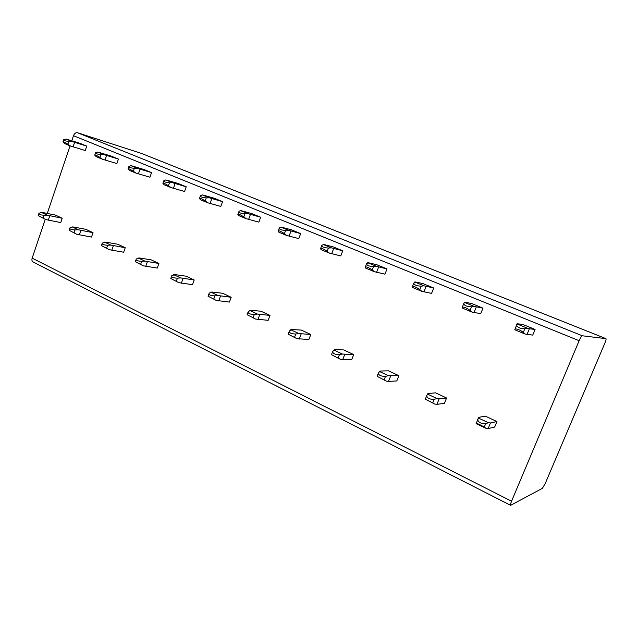 <?xml version="1.0" encoding="UTF-8"?>
<svg xmlns="http://www.w3.org/2000/svg" width="638" height="638" viewBox="0 0 638 638"><rect width="100%" height="100%" fill="white"/><g stroke="black" fill="none" stroke-linecap="round" stroke-linejoin="round"><path stroke-width="0.96" d="M542.34 488.365L545.203 483.564L604.864 343.148C605.917 340.564 606.283 339.065 605.972 338.65L582.295 335.771C581.545 335.995 580.484 337.646 579.129 340.708L511.556 501.221C510.591 503.581 510.28 504.953 510.623 505.336L542.34 488.365M71.775 140.783L73.49 135.703C74.447 133.43 75.778 132.449 77.493 132.744L141.389 153.391M510.623 505.336L33.08 262.003C31.94 261.269 31.637 259.985 32.163 258.135L45.258 219.344M47.252 213.443L70.068 145.839M70.523 146.03L67.891 144.22C64.47 142.107 62.819 141.357 62.931 141.971L64.582 143.574L70.523 146.03L85.237 150.52L86.744 146.102L79.75 143.247L67.548 139.475L66.097 139.084L63.712 139.642C63.146 140.368 64.861 140.958 68.84 141.421L72.046 141.524L86.744 146.102M76.743 234.274L69.087 230.254L76.743 234.274L91.513 237.073L93.028 232.663L85.931 229.345L73.697 227.04L72.246 226.929L69.909 227.854C69.263 228.93 70.977 229.616 75.061 229.903L78.291 229.776L93.028 232.663M102.471 159.237L99.871 157.427C96.386 155.257 94.679 154.5 94.743 155.138L96.258 156.669L102.471 159.237L116.874 163.567L118.429 159.061L111.124 156.079L99.209 152.45L97.821 152.091L95.58 152.689C95.022 153.495 96.777 154.125 100.852 154.571L104.042 154.643L118.429 159.061M109.218 249.673L101.434 245.598L109.218 249.673L123.66 252.225L125.239 247.727L117.815 244.25L105.868 242.169L102.311 243.07C101.665 244.258 103.428 244.992 107.607 245.255L110.821 245.08L125.239 247.727M135.894 173.065L133.342 171.255C129.801 169.03 128.031 168.249 128.031 168.926L129.394 170.378L135.894 173.065L149.946 177.212L151.557 172.611L143.917 169.485L132.321 166.024L131.021 165.697L128.932 166.335C128.382 167.236 130.192 167.898 134.363 168.336L137.537 168.368L151.557 172.611M143.223 265.799L135.296 261.668L143.223 265.799L157.291 268.072L158.926 263.478L151.158 259.849L139.555 257.999L136.245 258.996C135.599 260.312 137.409 261.094 141.692 261.333L144.882 261.109L158.926 263.478M170.912 187.548L168.408 185.746C164.803 183.457 162.969 182.667 162.905 183.361L164.102 184.733L170.912 187.548L184.557 191.488L186.232 186.79L178.233 183.521L167.004 180.235L165.784 179.956L163.87 180.634C163.336 181.631 165.202 182.34 169.461 182.755L172.611 182.755L186.232 186.79M178.863 282.698L170.793 278.503L178.863 282.698L192.509 284.668L194.207 279.978L186.065 276.174L174.844 274.595L171.805 275.68C171.175 277.147 173.042 277.985 177.42 278.184L180.586 277.905L194.207 279.978M207.637 202.74L205.189 200.938C201.528 198.593 199.622 197.78 199.471 198.514L200.492 199.782L207.637 202.74L220.82 206.449L222.558 201.648L214.177 198.219L203.362 195.132L202.246 194.901L200.507 195.619C199.997 196.735 201.927 197.493 206.281 197.884L209.408 197.836L222.558 201.648M216.258 300.434L208.036 296.176L216.258 300.434L229.425 302.069L231.187 297.276L222.646 293.281L211.856 291.997L209.16 293.153C208.514 294.82 210.444 295.721 214.918 295.873L218.052 295.538L231.187 297.276M246.196 218.69L243.812 216.888C240.103 214.488 238.126 213.658 237.862 214.416L238.684 215.58L246.196 218.69L258.853 222.136L260.663 217.231L251.858 213.634L241.515 210.771L240.51 210.588L238.979 211.345C238.508 212.606 240.494 213.411 244.952 213.77L248.03 213.674L260.663 217.231M255.551 319.064L247.113 314.709L255.551 319.064L268.167 320.324L270.002 315.427L261.038 311.232L250.734 310.267L248.27 311.599C247.791 313.402 249.809 314.351 254.323 314.454L257.417 314.055L270.002 315.427M286.725 235.454L284.412 233.667C280.712 231.227 278.631 230.366 278.176 231.084L278.83 232.184L286.725 235.454L298.791 238.604L300.665 233.596L291.422 229.816L281.613 227.208L279.356 227.902C279.029 229.289 281.111 230.151 285.601 230.47L288.639 230.318L300.665 233.596M296.877 338.666L288.201 334.184L296.877 338.666L308.872 339.512L310.786 334.503L301.359 330.093L291.614 329.487L289.405 331.002C289.126 332.948 291.247 333.953 295.777 334.009L298.823 333.538L310.786 334.503M329.383 253.095L327.158 251.324C323.482 248.876 321.289 247.967 320.587 248.605L321.066 249.657L329.383 253.095L340.772 255.926L342.734 250.798L333.012 246.818L323.793 244.49L321.815 245.351C321.712 246.866 323.905 247.767 328.395 248.054L331.385 247.847L342.734 250.798M340.405 359.306L331.473 354.696L340.405 359.306L351.69 359.688L353.683 354.569L343.77 349.927L334.647 349.72L332.733 351.442C332.677 353.548 334.918 354.608 339.448 354.608L342.439 354.058L353.683 354.569M374.346 271.692L372.217 269.938C368.581 267.481 366.268 266.524 365.287 267.075L365.574 268.064L374.346 271.692L384.969 274.157L387.011 268.909L376.771 264.714L368.238 262.704L366.571 263.733C366.698 265.392 369.019 266.341 373.509 266.588L376.436 266.309L387.011 268.909M386.317 381.077L377.114 376.324L386.317 381.077L388.526 381.404L396.804 380.95L398.886 375.702L388.43 370.814L380.017 371.045L378.43 372.999C378.629 375.28 380.99 376.396 385.519 376.34L388.446 375.702L398.886 375.702M421.806 291.319L419.78 289.588C416.191 287.124 413.751 286.111 412.459 286.558L412.539 287.491L421.806 291.319L431.559 293.376L433.696 287.993L422.89 283.575L415.123 281.924L413.807 283.144C414.206 284.955 416.646 285.96 421.136 286.151L423.983 285.808L433.696 287.993M434.813 404.077L425.323 399.173L434.813 404.077L436.934 404.34L444.391 403.375L446.568 398L435.531 392.841L427.923 393.566L426.694 395.759C427.173 398.24 429.677 399.42 434.191 399.3L437.038 398.567L439.159 398.846L446.568 398M471.96 312.07L470.07 310.363C466.537 307.891 463.954 306.822 462.327 307.157L462.167 308.018L471.96 312.07L480.733 313.657L482.966 308.146L471.562 303.481L464.655 302.221L463.73 303.656C464.432 305.634 467.016 306.695 471.49 306.838L474.249 306.415L482.966 308.146M476.092 423.648L486.116 428.401L488.142 428.592L494.665 427.069L496.938 421.559L485.271 416.104L478.58 417.38L476.323 423.345C478.061 423.728 480.709 424.98 484.25 427.101L485.701 423.592C481.196 423.784 478.556 422.539 477.758 419.844L478.58 417.38M514.691 329.742L525.066 334.033L532.73 335.109L535.067 329.455L523 324.519L517.075 323.705L515.113 328.969C517.123 328.761 519.858 329.886 523.32 332.358L524.811 328.745C520.361 328.666 517.625 327.541 516.589 325.372L517.075 323.705M45.697 219.552L38.168 215.588L45.697 219.552L60.746 222.574L62.213 218.252L55.41 215.07L42.921 212.574L41.398 212.422L38.934 213.307C38.288 214.28 39.963 214.918 43.95 215.229L47.188 215.142L62.213 218.252M41.398 212.422L47.188 215.142M48.289 220.198L49.772 215.796M73.083 146.86L74.598 142.362M66.097 139.084L72.046 141.524M72.246 226.929L78.291 229.776M79.319 234.904L80.859 230.414M105.007 160.058L106.578 155.473M97.821 152.091L104.042 154.643M104.496 242.105L110.821 245.08M111.77 250.279L113.373 245.694M138.406 173.871L140.041 169.182M131.021 165.697L137.537 168.368M138.255 257.991L144.882 261.109M145.751 266.373L147.402 261.692M173.392 188.338L175.091 183.553M165.784 179.956L172.611 182.755M173.64 274.635L180.586 277.905M181.352 283.248L183.074 278.463M210.085 203.506L211.848 198.609M202.246 194.901L209.408 197.836M210.755 292.1L218.052 295.538M218.714 300.945L220.501 296.056M248.597 219.424L250.431 214.424M240.51 210.588L248.03 213.674M249.745 310.451L257.417 314.055M257.951 319.534L259.818 314.542M289.07 236.164L290.984 231.044M280.728 227.072L288.639 230.318M290.753 329.742L298.823 333.538M299.23 339.089L301.168 333.977M331.672 253.772L333.666 248.541M323.051 244.426L331.385 247.847M333.929 350.055L342.439 354.058M342.694 359.688L344.719 354.457M376.564 272.338L378.645 266.971M367.647 262.712L376.436 266.309M379.466 371.483L388.446 375.702M388.526 381.404L390.647 376.045M423.935 291.925L426.112 286.422M414.7 282.004L423.983 285.808M427.548 394.101L437.038 398.567M436.934 404.34L439.159 398.846M474.002 312.62L476.275 306.982M464.432 302.388L474.249 306.415M478.404 418.034L488.445 422.755L490.462 422.97L496.938 421.559M488.142 428.592L490.462 422.97M526.996 334.535L529.38 328.745L535.067 329.455M486.116 428.401L484.25 427.101M488.445 422.755L485.701 423.592M525.066 334.033L523.32 332.358M517.059 323.968L527.466 328.227L524.811 328.745M527.466 328.227L529.38 328.745M141.205 153.319L605.94 338.642M77.493 132.744L582.295 335.771M73.49 135.703L579.129 340.708M32.163 258.135L511.556 501.221M43.025 217.973L43.95 215.229M67.891 144.22L68.84 141.421M74.104 232.703L75.061 229.903M99.871 157.427L100.852 154.571M106.618 248.118L107.607 245.255M133.342 171.255L134.363 168.336M140.663 264.252L141.692 261.333M168.408 185.746L169.461 182.755M176.351 281.167L177.42 278.184M205.189 200.938L206.281 197.884M213.802 298.919L214.918 295.873M243.812 216.888L244.952 213.77M247.161 314.574L248.007 312.309M278.296 230.765L279.149 228.452M253.158 317.572L254.323 314.454M284.412 233.667L285.601 230.47M288.24 334.065L289.181 331.593M320.683 248.334L321.648 245.805M294.565 337.199L295.777 334.009M327.158 251.324L328.395 248.054M331.513 354.6L332.55 351.913M365.367 266.859L366.435 264.092M338.188 357.87L339.448 354.608M372.217 269.938L373.509 266.588M377.146 376.26L378.286 373.35M412.523 286.398L413.695 283.416M384.196 379.682L385.519 376.34M419.78 289.588L421.136 286.151M425.339 399.141L426.623 395.943M462.359 307.077L463.674 303.792M432.811 402.722L434.191 399.3M470.07 310.363L471.49 306.838M476.323 423.345L477.758 419.844M515.113 328.969L516.589 325.372M141.301 153.351L605.972 338.65M63.601 139.977L63.002 141.772M38.79 213.738L38.2 215.5M95.461 153.064L94.823 154.922M69.749 228.348L69.127 230.166M128.796 166.757L128.126 168.679M102.128 243.62L101.482 245.494M163.711 181.104L163.009 183.09M136.038 259.602L135.352 261.548M200.332 196.137L199.59 198.203M171.566 276.358L170.848 278.375M238.771 211.92L237.982 214.073M208.857 293.927L208.084 296.032"/></g></svg>

